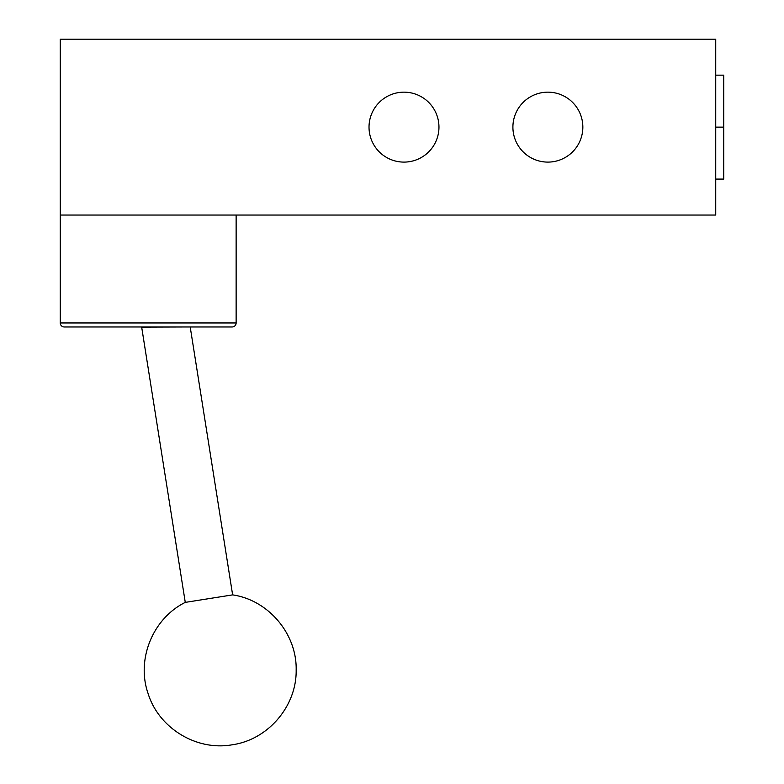 <?xml version="1.0" encoding="UTF-8"?>
<svg xmlns="http://www.w3.org/2000/svg" width="784" height="784" viewBox="0 0 784 784"><rect width="100%" height="100%" fill="white"/><g stroke="black" fill="none" stroke-linecap="round" stroke-linejoin="round"><path stroke-width="1.18" d="M232.103 744.8C196.48 751.17 158.711 728.111 148.088 693.517C136.102 659.373 152.821 618.4 185.269 602.386L232.632 594.88C268.451 600.083 297.009 633.893 296.166 670.065C296.754 706.247 267.952 739.851 232.103 744.8M141.669 327.124L185.269 602.386L141.669 327.124L188.14 326.967L141.669 327.124M232.632 594.88L190.208 326.967L189.679 326.967L190.208 326.967L232.632 594.88L185.269 602.386M232.133 326.967L64.268 326.967A3.998 3.998 0 0 1 60.27 322.969L236.131 322.969A3.998 3.998 0 0 1 232.133 326.967L64.268 326.967A3.998 3.998 0 0 1 60.27 322.969L60.27 215.051L60.27 322.969L236.131 322.969L236.131 215.051L236.131 322.969A3.998 3.998 0 0 1 232.133 326.967M715.733 215.051L60.27 215.051L60.27 39.2L715.733 39.2L60.27 39.2L60.27 215.051L715.733 215.051L715.733 39.2L715.733 215.051M715.733 75.166L723.73 75.166L723.73 127.126L715.733 127.126L723.73 127.126L723.73 179.085L715.733 179.085M723.73 127.126L723.73 75.166L723.73 127.126M369.019 127.126A34.976 34.976 0 0 0 403.985 162.102A34.976 34.976 0 0 0 438.962 127.126A34.976 34.976 0 0 0 403.985 92.159A34.976 34.976 0 0 0 369.019 127.126A34.976 34.976 0 0 0 403.985 162.102A34.976 34.976 0 0 0 438.962 127.126A34.976 34.976 0 0 0 403.985 92.159A34.976 34.976 0 0 0 369.019 127.126M512.903 127.126A34.976 34.976 0 0 0 547.869 162.102A34.976 34.976 0 0 0 582.845 127.126A34.976 34.976 0 0 0 547.869 92.159A34.976 34.976 0 0 0 512.903 127.126A34.976 34.976 0 0 0 547.869 162.102A34.976 34.976 0 0 0 582.845 127.126A34.976 34.976 0 0 0 547.869 92.159A34.976 34.976 0 0 0 512.903 127.126"/></g></svg>
